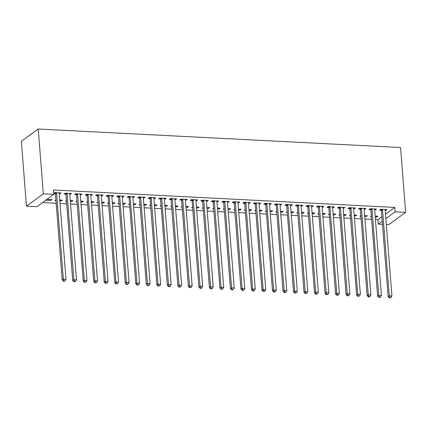 <?xml version="1.0" encoding="UTF-8"?>
<svg xmlns="http://www.w3.org/2000/svg" width="427" height="427" viewBox="0 0 427 427"><rect width="100%" height="100%" fill="white"/><g stroke="black" fill="none" stroke-linecap="round" stroke-linejoin="round"><path stroke-width="0.64" d="M42.583 202.59L56.177 203.284M60.015 203.482L66.687 203.823M70.53 204.015L77.202 204.357M81.045 204.554L87.716 204.896M91.554 205.093L98.231 205.43M102.069 205.627L108.746 205.969M112.584 206.166L119.261 206.508M123.099 206.7L129.776 207.042M133.614 207.239L140.291 207.581M144.129 207.778L150.806 208.114M154.643 208.312L161.321 208.654M165.158 208.851L171.83 209.193M175.673 209.385L182.345 209.726M186.188 209.924L192.86 210.265M196.698 210.463L203.375 210.799M207.212 210.997L213.89 211.338M217.727 211.536L224.405 211.877M228.242 212.07L234.919 212.411M238.757 212.609L245.434 212.95M249.272 213.148L255.949 213.484M259.787 213.681L266.464 214.023M270.302 214.221L276.974 214.562M280.817 214.754L287.488 215.096M291.331 215.293L298.003 215.635M301.841 215.832L308.518 216.169M312.356 216.366L319.033 216.708M322.871 216.905L329.548 217.247M333.386 217.439L340.063 217.781M343.9 217.978L350.578 218.32M354.415 218.512L361.093 218.854M364.93 219.051L371.607 219.393M375.445 219.59L377.916 219.713L378.263 224.111L382.224 221.229M36.968 206.684L26.453 206.145L21.35 141.305L38.222 129.013L400.547 147.518L405.65 212.358L395.135 211.819L394.788 207.421L53.492 189.994L53.839 194.392L36.968 206.684M405.65 212.358L388.778 224.645L386.302 224.522M382.464 224.324L378.263 224.111M61.2 200.076L61.269 200.968L62.411 200.135L59.737 200.001M61.269 200.968L59.812 200.893M55.969 200.695L54.966 200.647L55.91 199.953M70.322 193.431L70.391 194.322L71.533 193.49L65.224 193.169L64.082 194.002L65.785 194.088M70.391 194.322L69.761 194.29M82.23 201.149L82.299 202.04L83.441 201.213L80.767 201.074M82.299 202.04L80.836 201.966M76.999 201.768L75.99 201.72L76.94 201.026M91.351 194.504L91.421 195.395L92.563 194.568L86.254 194.242L85.112 195.075L86.814 195.16M91.421 195.395L90.791 195.363M103.259 202.222L103.329 203.113L104.471 202.286L101.797 202.147M103.329 203.113L101.866 203.038M98.029 202.846L97.02 202.793L97.97 202.099M112.381 195.577L112.45 196.468L113.587 195.641L107.278 195.32L106.142 196.148L107.844 196.233M112.45 196.468L111.821 196.436M124.289 203.295L124.358 204.191L125.495 203.359L122.827 203.22M124.358 204.191L122.896 204.117M119.058 203.919L118.049 203.866L119 203.177M133.405 196.65L133.48 197.546L134.617 196.714L128.308 196.393L127.171 197.221L128.874 197.311M133.48 197.546L132.85 197.514M145.313 204.373L145.388 205.264L146.525 204.432L143.856 204.298M145.388 205.264L143.926 205.19M140.088 204.992L139.079 204.939L140.029 204.25M154.435 197.728L154.505 198.619L155.647 197.786L149.338 197.466L148.196 198.299L149.898 198.384M154.505 198.619L153.875 198.587M166.343 205.446L166.413 206.337L167.555 205.504L164.881 205.371M166.413 206.337L164.955 206.262M161.112 206.065L160.109 206.017L161.054 205.323M175.465 198.801L175.534 199.692L176.677 198.859L170.368 198.539L169.225 199.372L170.928 199.457M175.534 199.692L174.905 199.66M187.373 206.519L187.442 207.41L188.585 206.577L185.91 206.444M187.442 207.41L185.98 207.335M182.142 207.138L181.133 207.09L182.083 206.396M196.495 199.873L196.564 200.765L197.706 199.937L191.397 199.612L190.255 200.444L191.958 200.53M196.564 200.765L195.934 200.733M208.403 207.591L208.472 208.483L209.614 207.655L206.94 207.517M208.472 208.483L207.01 208.408M203.172 208.216L202.163 208.162L203.113 207.469M217.524 200.946L217.594 201.838L218.731 201.01L212.422 200.685L211.285 201.517L212.988 201.603M217.594 201.838L216.964 201.806M229.432 208.664L229.502 209.556L230.639 208.728L227.97 208.589M229.502 209.556L228.039 209.481M224.202 209.289L223.193 209.235L224.143 208.547M238.549 202.019L238.624 202.916L239.76 202.083L233.452 201.763L232.315 202.59L234.017 202.681M238.624 202.916L237.994 202.884M250.457 209.737L250.532 210.634L251.668 209.801L249 209.662M250.532 210.634L249.069 210.559M245.231 210.362L244.223 210.308L245.173 209.62M259.579 203.097L259.648 203.989L260.79 203.156L254.481 202.836L253.339 203.663L255.042 203.754M259.648 203.989L259.018 203.957M271.487 210.815L271.556 211.707L272.698 210.874L270.024 210.741M271.556 211.707L270.099 211.632M266.256 211.434L265.252 211.386L266.197 210.692M280.608 204.17L280.678 205.061L281.82 204.229L275.511 203.909L274.369 204.741L276.072 204.827M280.678 205.061L280.048 205.029M292.516 211.888L292.586 212.779L293.728 211.947L291.054 211.813M292.586 212.779L291.123 212.705M287.286 212.507L286.277 212.459L287.227 211.765M301.638 205.243L301.708 206.134L302.85 205.307L296.541 204.981L295.399 205.814L297.101 205.899M301.708 206.134L301.078 206.102M313.546 212.961L313.615 213.852L314.758 213.025L312.084 212.886M313.615 213.852L312.153 213.778M308.315 213.585L307.307 213.532L308.257 212.838M322.668 206.316L322.737 207.207L323.874 206.38L317.565 206.054L316.428 206.887L318.131 206.972M322.737 207.207L322.107 207.175M334.576 214.034L334.645 214.925L335.782 214.098L333.113 213.959M334.645 214.925L333.183 214.85M329.345 214.658L328.336 214.605L329.286 213.911M343.692 207.389L343.767 208.285L344.904 207.453L338.595 207.132L337.458 207.96L339.161 208.045M343.767 208.285L343.137 208.253M355.6 215.107L355.675 216.003L356.812 215.171L354.143 215.032M355.675 216.003L354.213 215.929M350.375 215.731L349.366 215.678L350.316 214.989M364.722 208.467L364.791 209.358L365.934 208.525L359.625 208.205L358.483 209.033L360.185 209.123M364.791 209.358L364.162 209.326M376.63 216.185L376.699 217.076L377.842 216.243L375.168 216.11M376.699 217.076L375.242 217.001M371.399 216.804L370.39 216.751L371.341 216.062M385.752 209.54L385.821 210.431L386.963 209.598L380.654 209.278L379.512 210.111L381.215 210.196M385.821 210.431L385.191 210.399M377.916 219.713L381.877 216.831M385.49 214.194L394.788 207.421M375.237 209L375.306 209.892L376.449 209.065L370.14 208.739L368.997 209.572L370.7 209.657M375.306 209.892L374.676 209.86M366.115 215.646L366.19 216.537L367.327 215.71L364.658 215.571M366.19 216.537L364.727 216.462M360.884 216.27L359.881 216.217L360.831 215.523M354.207 207.928L354.282 208.819L355.419 207.992L349.11 207.666L347.973 208.499L349.67 208.584M354.282 208.819L353.652 208.787M345.091 214.573L345.16 215.464L346.297 214.632L343.628 214.498M345.16 215.464L343.698 215.389M339.86 215.192L338.851 215.144L339.801 214.45M333.183 206.855L333.252 207.746L334.389 206.914L328.08 206.593L326.943 207.426L328.646 207.511M333.252 207.746L332.622 207.714M324.061 213.5L324.13 214.391L325.273 213.559L322.598 213.425M324.13 214.391L322.668 214.317M318.83 214.119L317.821 214.066L318.772 213.377M312.153 205.782L312.222 206.673L313.365 205.841L307.056 205.52L305.913 206.348L307.616 206.438M312.222 206.673L311.593 206.641M303.031 212.422L303.101 213.319L304.243 212.486L301.569 212.347M303.101 213.319L301.638 213.244M297.8 213.046L296.792 212.993L297.742 212.304M291.123 204.704L291.193 205.6L292.335 204.768L286.026 204.448L284.884 205.275L286.586 205.366M291.193 205.6L290.563 205.568M282.001 211.349L282.071 212.24L283.213 211.413L280.539 211.274M282.071 212.24L280.608 212.166M276.771 211.973L275.762 211.92L276.712 211.226M270.094 203.631L270.163 204.522L271.305 203.695L264.996 203.369L263.854 204.202L265.557 204.287M270.163 204.522L269.533 204.49M260.972 210.276L261.046 211.168L262.183 210.34L259.515 210.201M261.046 211.168L259.584 211.093M255.741 210.901L254.738 210.847L255.688 210.153M249.064 202.558L249.138 203.449L250.275 202.622L243.966 202.297L242.83 203.129L244.527 203.215M249.138 203.449L248.509 203.417M239.947 209.203L240.017 210.095L241.154 209.262L238.485 209.129M240.017 210.095L238.554 210.02M234.717 209.822L233.708 209.774L234.658 209.081M228.039 201.485L228.109 202.377L229.246 201.544L222.937 201.224L221.8 202.056L223.502 202.142M228.109 202.377L227.479 202.345M218.918 208.13L218.987 209.022L220.129 208.189L217.455 208.056M218.987 209.022L217.524 208.947M213.687 208.75L212.678 208.702L213.628 208.008M207.01 200.412L207.079 201.304L208.221 200.471L201.912 200.151L200.77 200.978L202.473 201.069M207.079 201.304L206.449 201.272M197.888 207.058L197.957 207.949L199.099 207.116L196.425 206.983M197.957 207.949L196.495 207.874M192.657 207.677L191.648 207.623L192.598 206.935M185.98 199.334L186.049 200.231L187.191 199.398L180.883 199.078L179.74 199.905L181.443 199.996M186.049 200.231L185.419 200.199M176.858 205.979L176.927 206.876L178.07 206.044L175.396 205.905M176.927 206.876L175.465 206.801M171.627 206.604L170.619 206.551L171.569 205.862M164.95 198.261L165.019 199.153L166.162 198.325L159.853 198L158.711 198.833L160.413 198.918M165.019 199.153L164.39 199.121M155.828 204.907L155.903 205.798L157.04 204.971L154.371 204.832M155.903 205.798L154.441 205.723M150.598 205.531L149.594 205.478L150.544 204.784M143.92 197.189L143.995 198.08L145.132 197.253L138.823 196.927L137.686 197.76L139.383 197.845M143.995 198.08L143.365 198.048M134.804 203.834L134.873 204.725L136.01 203.898L133.341 203.759M134.873 204.725L133.411 204.65M129.573 204.453L128.564 204.405L129.514 203.711M122.896 196.116L122.965 197.007L124.102 196.174L117.793 195.854L116.656 196.687L118.359 196.772M122.965 197.007L122.335 196.975M113.774 202.761L113.844 203.652L114.986 202.82L112.312 202.686M113.844 203.652L112.381 203.578M108.543 203.38L107.535 203.332L108.485 202.638M101.866 195.043L101.936 195.934L103.078 195.102L96.769 194.781L95.627 195.614L97.329 195.699M101.936 195.934L101.306 195.902M92.744 201.688L92.814 202.579L93.956 201.747L91.282 201.613M92.814 202.579L91.351 202.505M87.514 202.307L86.505 202.254L87.455 201.565M80.836 193.97L80.906 194.861L82.048 194.029L75.739 193.709L74.597 194.536L76.3 194.627M80.906 194.861L80.276 194.829M71.715 200.61L71.784 201.507L72.926 200.674L70.252 200.535M71.784 201.507L70.327 201.432M66.484 201.234L65.475 201.181L66.425 200.493M59.807 192.892L59.876 193.789L61.018 192.956L54.709 192.636L53.759 193.33M59.876 193.789L59.246 193.751M55.27 193.548L53.77 193.474M50.685 199.537L50.76 200.428L51.897 199.601L47.029 199.35M50.76 200.428L45.892 200.183M26.453 206.145L43.324 193.853L53.839 194.392M43.324 193.853L38.222 129.013M385.837 218.592L395.135 211.819M382.539 209.945L381.396 210.773L388.164 296.712L389.301 295.879L382.539 209.945A1.148 1.003 53.9 0 0 382.432 209.529L382.357 209.363M389.862 297.598L389.403 297.934L390.913 297.651L389.862 297.598L389.301 295.879L391.933 296.018L385.165 210.079A1.148 1.003 53.9 0 1 385.213 209.673L385.261 209.513M381.396 210.773A1.148 1.003 53.9 0 0 381.29 210.362L380.804 209.283M388.164 296.712L389.403 297.934M390.913 297.651L391.933 296.018M372.024 209.406L370.887 210.239L377.649 296.178L378.786 295.345L372.024 209.406A1.148 1.003 53.9 0 0 371.917 208.99L371.842 208.83M379.347 297.064L378.893 297.395L379.945 297.448L380.398 297.117L379.347 297.064L378.786 295.345L381.418 295.479L374.655 209.54A1.148 1.003 53.9 0 1 374.698 209.134L374.746 208.974M370.887 210.239A1.148 1.003 53.9 0 0 370.775 209.822L370.289 208.75M377.649 296.178L378.893 297.395M380.398 297.117L381.418 295.479M361.509 208.867L360.372 209.7L367.135 295.639L368.271 294.806L361.509 208.867A1.148 1.003 53.9 0 0 361.402 208.456L361.327 208.291M368.832 296.525L368.378 296.856L369.43 296.909L369.883 296.578L368.832 296.525L368.271 294.806L370.903 294.94L364.14 209.006A1.148 1.003 53.9 0 1 364.183 208.595L364.231 208.44M360.372 209.7A1.148 1.003 53.9 0 0 360.26 209.283L359.774 208.211M367.135 295.639L368.378 296.856M369.883 296.578L370.903 294.94M350.994 208.333L349.857 209.161L356.62 295.1L357.757 294.272L350.994 208.333A1.148 1.003 53.9 0 0 350.887 207.917L350.813 207.752M358.317 295.991L357.863 296.322L359.369 296.044L358.317 295.991L357.757 294.272L360.388 294.406L353.625 208.467A1.148 1.003 53.9 0 1 353.668 208.061L353.716 207.901M349.857 209.161A1.148 1.003 53.9 0 0 349.745 208.75L349.259 207.677M356.62 295.1L357.863 296.322M359.369 296.044L360.388 294.406M340.479 207.794L339.342 208.627L346.105 294.566L347.247 293.733L340.479 207.794A1.148 1.003 53.9 0 0 340.372 207.383L340.298 207.218M347.802 295.452L347.348 295.783L348.4 295.836L348.854 295.505L347.802 295.452L347.247 293.733L349.873 293.867L343.111 207.928A1.148 1.003 53.9 0 1 343.153 207.522L343.201 207.367M339.342 208.627A1.148 1.003 53.9 0 0 339.235 208.211L338.744 207.138M346.105 294.566L347.348 295.783M348.854 295.505L349.873 293.867M329.97 207.26L328.827 208.088L335.59 294.027L336.732 293.2L329.97 207.26A1.148 1.003 53.9 0 0 329.857 206.844L329.783 206.679M337.287 294.913L336.834 295.249L337.885 295.303L338.339 294.966L337.287 294.913L336.732 293.2L339.358 293.333L332.596 207.394A1.148 1.003 53.9 0 1 332.638 206.988L332.686 206.828M328.827 208.088A1.148 1.003 53.9 0 0 328.721 207.677L328.23 206.599M335.59 294.027L336.834 295.249M338.339 294.966L339.358 293.333M319.455 206.721L318.312 207.554L325.075 293.493L326.217 292.66L319.455 206.721A1.148 1.003 53.9 0 0 319.343 206.305L319.268 206.145M326.778 294.379L326.319 294.71L327.829 294.433L326.778 294.379L326.217 292.66L328.843 292.794L322.081 206.855A1.148 1.003 53.9 0 1 322.123 206.449L322.177 206.289M318.312 207.554A1.148 1.003 53.9 0 0 318.206 207.138L317.715 206.065M325.075 293.493L326.319 294.71M327.829 294.433L328.843 292.794M308.94 206.182L307.798 207.015L314.56 292.954L315.702 292.121L308.94 206.182A1.148 1.003 53.9 0 0 308.828 205.771L308.753 205.606M316.263 293.84L315.804 294.171L316.855 294.23L317.314 293.893L316.263 293.84L315.702 292.121L318.328 292.255L311.566 206.321A1.148 1.003 53.9 0 1 311.609 205.915L311.662 205.755M307.798 207.015A1.148 1.003 53.9 0 0 307.691 206.604L307.2 205.526M314.56 292.954L315.804 294.171M317.314 293.893L318.328 292.255M298.425 205.649L297.283 206.481L304.045 292.415L305.188 291.588L298.425 205.649A1.148 1.003 53.9 0 0 298.318 205.232L298.243 205.072M305.748 293.306L305.289 293.637L306.799 293.36L305.748 293.306L305.188 291.588L307.814 291.721L301.051 205.782A1.148 1.003 53.9 0 1 301.094 205.376L301.147 205.216M297.283 206.481A1.148 1.003 53.9 0 0 297.176 206.065L296.685 204.992M304.045 292.415L305.289 293.637M306.799 293.36L307.814 291.721M287.91 205.109L286.768 205.942L293.53 291.881L294.673 291.049L287.91 205.109A1.148 1.003 53.9 0 0 287.803 204.698L287.729 204.533M295.233 292.767L294.774 293.098L296.285 292.821L295.233 292.767L294.673 291.049L297.304 291.182L290.536 205.243A1.148 1.003 53.9 0 1 290.584 204.837L290.632 204.682M286.768 205.942A1.148 1.003 53.9 0 0 286.661 205.526L286.175 204.453M293.53 291.881L294.774 293.098M296.285 292.821L297.304 291.182M277.395 204.576L276.253 205.403L283.021 291.342L284.158 290.515L277.395 204.576A1.148 1.003 53.9 0 0 277.288 204.159L277.214 203.994M284.718 292.228L284.259 292.564L285.311 292.618L285.77 292.281L284.718 292.228L284.158 290.515L286.789 290.648L280.021 204.709A1.148 1.003 53.9 0 1 280.069 204.303L280.117 204.143M276.253 205.403A1.148 1.003 53.9 0 0 276.146 204.992L275.661 203.914M283.021 291.342L284.259 292.564M285.77 292.281L286.789 290.648M266.88 204.037L265.743 204.869L272.506 290.808L273.643 289.976L266.88 204.037A1.148 1.003 53.9 0 0 266.774 203.626L266.699 203.46M274.203 291.694L273.75 292.025L274.801 292.079L275.255 291.748L274.203 291.694L273.643 289.976L276.274 290.109L269.512 204.17A1.148 1.003 53.9 0 1 269.554 203.764L269.602 203.61M265.743 204.869A1.148 1.003 53.9 0 0 265.631 204.453L265.146 203.38M272.506 290.808L273.75 292.025M275.255 291.748L276.274 290.109M256.365 203.503L255.229 204.33L261.991 290.269L263.128 289.437L256.365 203.503A1.148 1.003 53.9 0 0 256.259 203.087L256.184 202.921M263.689 291.155L263.235 291.486L264.286 291.545L264.74 291.209L263.689 291.155L263.128 289.437L265.759 289.575L258.997 203.636A1.148 1.003 53.9 0 1 259.04 203.231L259.088 203.071M255.229 204.33A1.148 1.003 53.9 0 0 255.116 203.919L254.631 202.841M261.991 290.269L263.235 291.486M264.74 291.209L265.759 289.575M245.851 202.964L244.714 203.796L251.476 289.73L252.613 288.903L245.851 202.964A1.148 1.003 53.9 0 0 245.744 202.547L245.669 202.387M253.174 290.622L252.72 290.952L253.771 291.006L254.225 290.675L253.174 290.622L252.613 288.903L255.245 289.036L248.482 203.097A1.148 1.003 53.9 0 1 248.525 202.692L248.573 202.531M244.714 203.796A1.148 1.003 53.9 0 0 244.602 203.38L244.116 202.307M251.476 289.73L252.72 290.952M254.225 290.675L255.245 289.036M235.336 202.425L234.199 203.257L240.961 289.196L242.104 288.364L235.336 202.425A1.148 1.003 53.9 0 0 235.229 202.014L235.154 201.848M242.659 290.082L242.205 290.413L243.257 290.467L243.71 290.136L242.659 290.082L242.104 288.364L244.73 288.497L237.967 202.558A1.148 1.003 53.9 0 1 238.01 202.152L238.058 201.998M234.199 203.257A1.148 1.003 53.9 0 0 234.092 202.841L233.601 201.768M240.961 289.196L242.205 290.413M243.71 290.136L244.73 288.497M224.826 201.891L223.684 202.718L230.447 288.657L231.589 287.83L224.826 201.891A1.148 1.003 53.9 0 0 224.714 201.475L224.639 201.309M232.144 289.543L231.69 289.88L233.195 289.602L232.144 289.543L231.589 287.83L234.215 287.963L227.452 202.024A1.148 1.003 53.9 0 1 227.495 201.619L227.543 201.459M223.684 202.718A1.148 1.003 53.9 0 0 223.577 202.307L223.086 201.229M230.447 288.657L231.69 289.88M233.195 289.602L234.215 287.963M214.311 201.352L213.169 202.184L219.932 288.124L221.074 287.291L214.311 201.352A1.148 1.003 53.9 0 0 214.199 200.941L214.124 200.775M221.634 289.01L221.175 289.341L222.686 289.063L221.634 289.01L221.074 287.291L223.7 287.424L216.937 201.485A1.148 1.003 53.9 0 1 216.98 201.08L217.033 200.925M213.169 202.184A1.148 1.003 53.9 0 0 213.062 201.768L212.571 200.695M219.932 288.124L221.175 289.341M222.686 289.063L223.7 287.424M203.796 200.818L202.654 201.645L209.417 287.584L210.559 286.752L203.796 200.818A1.148 1.003 53.9 0 0 203.684 200.402L203.61 200.236M211.119 288.471L210.66 288.807L211.712 288.86L212.171 288.524L211.119 288.471L210.559 286.752L213.185 286.891L206.422 200.952A1.148 1.003 53.9 0 1 206.465 200.546L206.519 200.386M202.654 201.645A1.148 1.003 53.9 0 0 202.547 201.234L202.056 200.156M209.417 287.584L210.66 288.807M212.171 288.524L213.185 286.891M193.282 200.279L192.139 201.112L198.902 287.045L200.044 286.218L193.282 200.279A1.148 1.003 53.9 0 0 193.175 199.863L193.1 199.703M200.605 287.937L200.146 288.268L201.197 288.321L201.656 287.99L200.605 287.937L200.044 286.218L202.67 286.352L195.908 200.412A1.148 1.003 53.9 0 1 195.95 200.007L196.004 199.847M192.139 201.112A1.148 1.003 53.9 0 0 192.033 200.695L191.542 199.622M198.902 287.045L200.146 288.268M201.656 287.99L202.67 286.352M182.767 199.74L181.624 200.573L188.387 286.512L189.529 285.679L182.767 199.74A1.148 1.003 53.9 0 0 182.66 199.329L182.585 199.163M190.09 287.398L189.631 287.729L191.141 287.451L190.09 287.398L189.529 285.679L192.161 285.812L185.393 199.879A1.148 1.003 53.9 0 1 185.441 199.468L185.489 199.313M181.624 200.573A1.148 1.003 53.9 0 0 181.518 200.156L181.032 199.083M188.387 286.512L189.631 287.729M191.141 287.451L192.161 285.812M172.252 199.206L171.11 200.033L177.878 285.973L179.014 285.145L172.252 199.206A1.148 1.003 53.9 0 0 172.145 198.79L172.07 198.624M179.575 286.859L179.116 287.195L180.626 286.917L179.575 286.859L179.014 285.145L181.646 285.279L174.883 199.34A1.148 1.003 53.9 0 1 174.926 198.934L174.974 198.774M171.11 200.033A1.148 1.003 53.9 0 0 171.003 199.622L170.517 198.55M177.878 285.973L179.116 287.195M180.626 286.917L181.646 285.279M161.737 198.667L160.6 199.5L167.363 285.439L168.5 284.606L161.737 198.667A1.148 1.003 53.9 0 0 161.63 198.256L161.555 198.091M169.06 286.325L168.606 286.656L169.658 286.709L170.111 286.378L169.06 286.325L168.5 284.606L171.131 284.74L164.368 198.801A1.148 1.003 53.9 0 1 164.411 198.395L164.459 198.24M160.6 199.5A1.148 1.003 53.9 0 0 160.488 199.083L160.002 198.011M167.363 285.439L168.606 286.656M170.111 286.378L171.131 284.74M151.222 198.133L150.085 198.961L156.848 284.9L157.985 284.067L151.222 198.133A1.148 1.003 53.9 0 0 151.115 197.717L151.041 197.552M158.545 285.786L158.091 286.122L159.597 285.839L158.545 285.786L157.985 284.067L160.616 284.206L153.853 198.267A1.148 1.003 53.9 0 1 153.896 197.861L153.944 197.701M150.085 198.961A1.148 1.003 53.9 0 0 149.973 198.55L149.487 197.471M156.848 284.9L158.091 286.122M159.597 285.839L160.616 284.206M140.707 197.594L139.57 198.427L146.333 284.361L147.47 283.533L140.707 197.594A1.148 1.003 53.9 0 0 140.6 197.178L140.526 197.018M148.03 285.252L147.577 285.583L148.628 285.636L149.082 285.305L148.03 285.252L147.47 283.533L150.101 283.667L143.339 197.728A1.148 1.003 53.9 0 1 143.381 197.322L143.429 197.162M139.57 198.427A1.148 1.003 53.9 0 0 139.458 198.011L138.972 196.938M146.333 284.361L147.577 285.583M149.082 285.305L150.101 283.667M130.192 197.055L129.055 197.888L135.818 283.827L136.96 282.994L130.192 197.055A1.148 1.003 53.9 0 0 130.086 196.644L130.011 196.479M137.515 284.713L137.062 285.044L138.113 285.097L138.567 284.766L137.515 284.713L136.96 282.994L139.586 283.128L132.824 197.194A1.148 1.003 53.9 0 1 132.866 196.783L132.914 196.628M129.055 197.888A1.148 1.003 53.9 0 0 128.949 197.471L128.458 196.399M135.818 283.827L137.062 285.044M138.567 284.766L139.586 283.128M119.683 196.521L118.541 197.349L125.303 283.288L126.445 282.46L119.683 196.521A1.148 1.003 53.9 0 0 119.571 196.105L119.496 195.94M127 284.179L126.547 284.51L128.052 284.233L127 284.179L126.445 282.46L129.071 282.594L122.309 196.655A1.148 1.003 53.9 0 1 122.352 196.249L122.4 196.089M118.541 197.349A1.148 1.003 53.9 0 0 118.434 196.938L117.943 195.865M125.303 283.288L126.547 284.51M128.052 284.233L129.071 282.594M109.168 195.982L108.026 196.815L114.788 282.754L115.93 281.921L109.168 195.982A1.148 1.003 53.9 0 0 109.056 195.571L108.981 195.406M116.491 283.64L116.032 283.971L117.542 283.693L116.491 283.64L115.93 281.921L118.557 282.055L111.794 196.116A1.148 1.003 53.9 0 1 111.837 195.71L111.89 195.555M108.026 196.815A1.148 1.003 53.9 0 0 107.919 196.399L107.428 195.326M114.788 282.754L116.032 283.971M117.542 283.693L118.557 282.055M98.653 195.449L97.511 196.276L104.273 282.215L105.416 281.382L98.653 195.449A1.148 1.003 53.9 0 0 98.541 195.032L98.466 194.867M105.976 283.101L105.517 283.437L107.028 283.154L105.976 283.101L105.416 281.382L108.042 281.521L101.279 195.582A1.148 1.003 53.9 0 1 101.322 195.176L101.375 195.016M97.511 196.276A1.148 1.003 53.9 0 0 97.404 195.865L96.913 194.787M104.273 282.215L105.517 283.437M107.028 283.154L108.042 281.521M88.138 194.909L86.996 195.742L93.759 281.676L94.901 280.849L88.138 194.909A1.148 1.003 53.9 0 0 88.031 194.493L87.957 194.333M95.461 282.567L95.002 282.898L96.513 282.621L95.461 282.567L94.901 280.849L97.527 280.982L90.764 195.043A1.148 1.003 53.9 0 1 90.807 194.637L90.86 194.477M86.996 195.742A1.148 1.003 53.9 0 0 86.889 195.326L86.398 194.253M93.759 281.676L95.002 282.898M96.513 282.621L97.527 280.982M77.623 194.37L76.481 195.203L83.249 281.142L84.386 280.309L77.623 194.37A1.148 1.003 53.9 0 0 77.517 193.959L77.442 193.794M84.946 282.028L84.487 282.359L85.998 282.082L84.946 282.028L84.386 280.309L87.017 280.443L80.249 194.509A1.148 1.003 53.9 0 1 80.297 194.098L80.345 193.943M76.481 195.203A1.148 1.003 53.9 0 0 76.374 194.787L75.889 193.714M83.249 281.142L84.487 282.359M85.998 282.082L87.017 280.443M67.108 193.837L65.966 194.664L72.734 280.603L73.871 279.776L67.108 193.837A1.148 1.003 53.9 0 0 67.002 193.42L66.927 193.255M74.431 281.494L73.972 281.825L75.483 281.548L74.431 281.494L73.871 279.776L76.502 279.909L69.74 193.97A1.148 1.003 53.9 0 1 69.782 193.564L69.831 193.404M65.966 194.664A1.148 1.003 53.9 0 0 65.859 194.253L65.374 193.18M72.734 280.603L73.972 281.825M75.483 281.548L76.502 279.909M56.594 193.298L55.457 194.13L62.219 280.069L63.356 279.237L56.594 193.298A1.148 1.003 53.9 0 0 56.487 192.887L56.412 192.721M63.917 280.955L63.463 281.286L64.968 281.009L63.917 280.955L63.356 279.237L65.988 279.37L59.225 193.431A1.148 1.003 53.9 0 1 59.268 193.025L59.316 192.871M55.457 194.13A1.148 1.003 53.9 0 0 55.345 193.714L54.859 192.641M62.219 280.069L63.463 281.286M64.968 281.009L65.988 279.37M382.432 209.529L381.29 210.362M371.917 208.99L370.775 209.822M361.402 208.456L360.26 209.283M350.887 207.917L349.745 208.75M340.372 207.383L339.235 208.211M329.857 206.844L328.721 207.677M319.343 206.305L318.206 207.138M308.828 205.771L307.691 206.604M298.318 205.232L297.176 206.065M287.803 204.698L286.661 205.526M277.288 204.159L276.146 204.992M266.774 203.626L265.631 204.453M256.259 203.087L255.116 203.919M245.744 202.547L244.602 203.38M235.229 202.014L234.092 202.841M224.714 201.475L223.577 202.307M214.199 200.941L213.062 201.768M203.684 200.402L202.547 201.234M193.175 199.863L192.033 200.695M182.66 199.329L181.518 200.156M172.145 198.79L171.003 199.622M161.63 198.256L160.488 199.083M151.115 197.717L149.973 198.55M140.6 197.178L139.458 198.011M130.086 196.644L128.949 197.471M119.571 196.105L118.434 196.938M109.056 195.571L107.919 196.399M98.541 195.032L97.404 195.865M88.031 194.493L86.889 195.326M77.517 193.959L76.374 194.787M67.002 193.42L65.859 194.253M56.487 192.887L55.345 193.714"/></g></svg>
